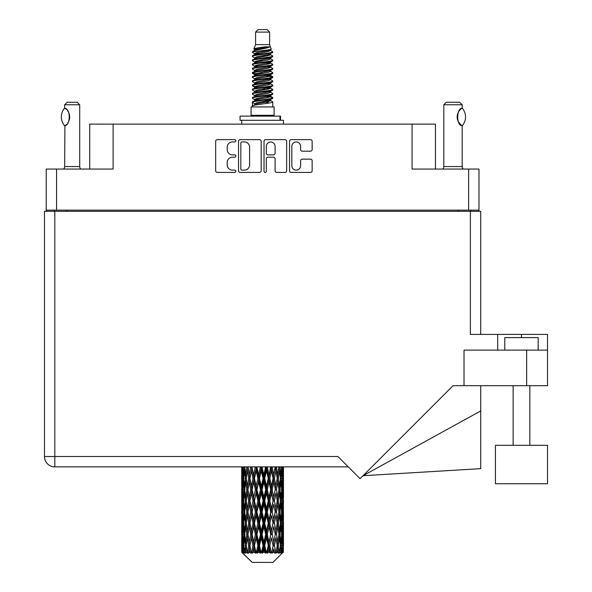 <?xml version="1.0" encoding="UTF-8"?>
<svg xmlns="http://www.w3.org/2000/svg" width="592" height="592" viewBox="0 0 592 592"><rect width="100%" height="100%" fill="white"/><g stroke="black" fill="none" stroke-linecap="round" stroke-linejoin="round"><path stroke-width="0.89" d="M291.819 165.753A4.388 4.388 0 0 0 296.207 170.133A4.388 4.388 0 0 0 300.588 165.753L300.588 160.787A1.643 1.643 0 0 1 302.231 159.152L310.511 159.152A1.643 1.643 0 0 1 312.147 160.787L312.147 170.792A1.643 1.643 0 0 1 310.511 172.427L291.16 172.427A1.643 1.643 0 0 1 289.525 170.792L289.525 141.281A1.643 1.643 0 0 1 291.16 139.638L310.511 139.638A1.643 1.643 0 0 1 312.147 141.281L312.147 149.561A1.643 1.643 0 0 1 310.511 151.197L302.231 151.197A1.643 1.643 0 0 1 300.588 149.561L300.588 146.32A4.388 4.388 0 0 0 296.207 141.939A4.388 4.388 0 0 0 291.819 146.32L291.819 165.753M265.179 172.427A1.147 1.147 0 0 0 266.326 171.28L266.326 158.826A1.643 1.643 0 0 1 267.961 157.183L273.46 157.183A1.643 1.643 0 0 1 275.095 158.826L275.095 170.792A1.643 1.643 0 0 0 276.738 172.427L285.018 172.427A1.643 1.643 0 0 0 286.654 170.792L286.654 141.281A1.643 1.643 0 0 0 285.018 139.638L265.667 139.638A1.643 1.643 0 0 0 264.032 141.281L264.032 171.28A1.147 1.147 0 0 0 265.179 172.427M478.972 211.322L478.972 169.06L478.972 210.153L46.22 210.153L46.22 169.06L46.22 211.322M261.161 170.792L261.161 141.281A1.643 1.643 0 0 0 259.518 139.638L240.174 139.638A1.643 1.643 0 0 0 238.539 141.281L238.539 170.792A1.643 1.643 0 0 0 240.174 172.427L259.518 172.427A1.643 1.643 0 0 0 261.161 170.792M232.471 141.939L234.728 141.939A1.147 1.147 0 0 0 235.875 140.792A1.147 1.147 0 0 0 234.728 139.638L217.308 139.638A1.643 1.643 0 0 0 215.666 141.281L215.666 170.792A1.643 1.643 0 0 0 217.308 172.427L234.728 172.427A1.147 1.147 0 0 0 235.875 171.28A1.147 1.147 0 0 0 234.728 170.133L232.471 170.133A5.247 5.247 0 0 1 227.224 164.887L227.224 162.43A5.247 5.247 0 0 1 232.471 157.183L234.728 157.183A1.147 1.147 0 0 0 235.875 156.036A1.147 1.147 0 0 0 234.728 154.889L232.471 154.889A5.247 5.247 0 0 1 227.224 149.643L227.224 147.186A5.247 5.247 0 0 1 232.471 141.939M46.22 169.06L113.109 169.06L113.109 124.135L435.46 124.135L435.46 169.06M412.084 124.135L412.084 169.06L478.972 169.06M89.725 169.06L89.725 124.135L113.109 124.135M54.235 211.322L54.235 210.153M241.98 141.939A1.147 1.147 0 0 0 240.833 143.086L240.833 168.986A1.147 1.147 0 0 0 241.98 170.133L244.355 170.133A5.247 5.247 0 0 0 249.602 164.887L249.602 147.186A5.247 5.247 0 0 0 244.355 141.939L241.98 141.939M275.095 146.402A4.388 4.388 0 0 0 270.714 142.021A4.388 4.388 0 0 0 266.326 146.402L266.326 153.247A1.643 1.643 0 0 0 267.961 154.889L273.46 154.889A1.643 1.643 0 0 0 275.095 153.247L275.095 146.402M470.958 210.153L470.958 211.322L470.958 210.153M495.423 445.317L495.423 483.731L547.533 483.731L547.533 445.317L495.423 445.317L495.423 483.731M504.776 350.116L504.776 337.588L538.18 337.588L538.18 350.116M44.467 211.322L44.467 456.506L44.467 211.322L54.819 211.322L54.819 456.506L337.921 456.506L360.091 478.676L453.072 385.688L464.024 385.688L464.024 350.116L547.533 350.116L547.533 385.688L526.658 385.688L526.658 350.116M54.819 211.322L470.374 211.322L470.374 334.413L497.68 334.413L497.68 350.116M464.024 385.688L526.658 385.688M470.374 211.322L480.726 211.322L480.726 334.413M348.281 466.866L54.819 466.866L54.819 456.506L44.467 456.506A10.353 10.353 0 0 0 54.819 466.866A10.353 10.353 0 0 1 44.467 456.506M547.533 350.116L547.533 334.413L497.68 334.413M480.726 410.937L480.726 468.649L363.044 475.724L480.726 410.937L480.726 385.688M64.55 125.696L64.55 125.696A13.446 13.446 0 0 1 64.55 108.24L64.905 108.24C70.663 108.935 70.663 125.016 64.905 125.696L64.676 166.559A3.337 3.337 0 0 1 63.544 169.06M64.676 166.559L79.705 166.559A3.337 3.337 0 0 0 80.838 169.06M79.705 166.559L79.705 104.762L64.676 104.762L64.55 108.24M64.676 104.762L67.177 102.253L77.204 102.253L79.705 104.762M64.905 108.24A10.353 10.353 0 0 1 65.46 108.625M65.675 108.787A10.353 10.353 0 0 1 66.371 109.379L66.208 109.224M67.614 110.756A10.353 10.353 0 0 1 68.901 113.02M69.138 113.642A10.353 10.353 0 0 1 69.686 116.972L69.138 113.649M69.279 119.858L69.686 117.001A10.353 10.353 0 0 1 69.131 120.302M68.901 120.923A10.353 10.353 0 0 1 67.629 123.166M66.371 124.564A10.353 10.353 0 0 1 65.682 125.149M65.468 125.312A10.353 10.353 0 0 1 64.905 125.696L65.46 125.319M68.901 113.013L68.702 112.569M68.598 112.354L67.629 110.778M66.126 109.157L65.697 108.802M255.581 32.109L269.612 32.109L267.103 29.6L258.082 29.6L255.581 32.109L255.581 44.629L253.805 48.921L255.27 49.943M269.612 32.109L269.612 44.629L255.581 44.629M274.118 106.93L251.075 106.93L251.075 115.285L274.118 115.285L274.118 106.93M253.827 115.285L253.827 116.121M271.365 115.285L271.365 116.121M269.863 46.835L256.987 49.425L252.688 51.608C252.569 50.172 267.088 48.618 269.863 46.835L265.497 46.835C259.052 47.567 255.152 48.263 253.805 48.921M252.688 51.608L252.666 52.584L255.27 54.124M269.612 44.629L271.21 49.195L268.198 50.468L256.987 52.555L254.671 53.598L254.997 53.976M271.388 48.921C272.246 50.135 252.051 51.245 252.407 52.296M272.498 51.608L272.786 52.296L272.009 52.296L272.498 51.608L270.196 50.091L270.522 50.468L268.198 51.511L254.997 54.264L252.407 55.944L252.666 56.765L254.997 58.157M268.213 96.392L272.786 97.702C273.415 99.093 251.778 100.485 252.407 101.876L252.407 102.401L254.671 103.704L254.671 104.562M269.922 95.874L270.522 96.4L268.198 97.443L256.987 99.53L252.407 101.876M272.786 97.702L272.527 98.516L268.198 100.573L256.987 102.66L254.671 103.704M272.786 98.228C273.415 99.619 251.778 101.01 252.407 102.401L252.407 106.93M272.786 101.876C273.415 103.267 251.778 104.666 252.407 106.057L256.987 103.704L268.198 101.617L270.522 100.573L270.196 100.196L272.786 101.876L272.786 106.93M272.009 52.296C268.465 53.509 251.785 54.73 252.407 55.944M252.407 56.469C251.778 55.078 273.415 53.687 272.786 52.296L268.198 54.642L256.987 56.728L254.671 57.772L254.671 58.815M268.213 53.598L272.786 55.944C273.415 57.335 251.778 58.734 252.407 60.125L252.666 60.939L255.27 62.471M270.196 54.264L270.522 54.642L268.198 55.685L256.987 57.772L252.407 60.125M272.786 55.944L272.527 56.765L270.196 58.157L256.987 60.902L254.671 61.953L254.997 62.33M272.786 56.469C273.415 57.861 251.778 59.252 252.407 60.643M270.196 58.438L272.786 60.125C273.415 61.516 251.778 62.907 252.407 64.299L252.666 65.113L255.27 66.644M270.522 57.772L270.522 58.815L268.198 59.859L256.987 61.953L252.407 64.299M272.786 60.125L272.527 60.939L270.196 62.33L256.987 65.083L254.671 66.126L254.997 66.504M272.786 60.643C273.415 62.034 251.778 63.425 252.407 64.817M270.522 61.953L270.522 62.996L272.786 64.299C273.415 65.69 251.778 67.081 252.407 68.472L252.666 69.286L254.997 70.677M270.522 62.996L268.198 64.04L256.987 66.126L252.407 68.472M272.786 64.299L272.527 65.113L270.196 66.504L256.987 69.257L254.671 70.3L254.671 71.343M272.786 64.817C273.415 66.208 251.778 67.606 252.407 68.998M269.922 66.644L272.786 68.472C273.415 69.863 251.778 71.255 252.407 72.646L252.666 73.467L255.27 74.999M270.196 66.792L270.522 67.17L268.198 68.213L256.987 70.3L252.407 72.646M272.786 68.472L272.527 69.286L270.196 70.677L256.987 73.43L254.671 74.474L254.997 74.858M272.786 68.998C273.415 70.389 251.778 71.78 252.407 73.171M270.196 70.966L272.786 72.646C273.415 74.037 251.778 75.436 252.407 76.827L252.666 77.641L255.27 79.173M270.522 70.3L270.522 71.343L268.198 72.387L256.987 74.474L252.407 76.827M272.786 72.646L272.527 73.467L270.196 74.858L256.987 77.611L254.671 78.655L254.997 79.032M272.786 73.171C273.415 74.562 251.778 75.954 252.407 77.345M269.922 74.999L272.786 76.827C273.415 78.218 251.778 79.609 252.407 81L252.666 81.814L254.997 83.206M270.196 75.14L270.522 75.517L268.198 76.56L256.987 78.655L252.407 81M272.786 76.827L272.527 77.641L270.196 79.032L256.987 81.785L254.671 82.828L254.671 83.872M272.786 77.345C273.415 78.736 251.778 80.127 252.407 81.526M270.196 79.313L272.786 81C273.415 82.392 251.778 83.783 252.407 85.174L252.666 85.988L256.98 87.002M270.522 78.655L270.522 79.698L268.198 80.741L256.987 82.828L252.407 85.174M272.786 81L272.527 81.814L270.196 83.206L256.987 85.958L254.671 87.002L255.27 87.527M272.786 81.526C273.415 82.917 251.778 84.308 252.407 85.699M269.922 83.346L272.786 85.174C273.415 86.565 251.778 87.956 252.407 89.348L252.666 90.169L254.997 91.56M270.196 83.494L270.522 83.872L268.198 84.915L256.987 87.002L252.407 89.348M272.786 85.174L272.527 85.988L270.196 87.379L256.987 90.132L254.671 91.175L254.671 92.219M272.786 85.699C273.415 87.091 251.778 88.482 252.407 89.873M268.213 87.002L272.786 89.348C273.415 90.746 251.778 92.137 252.407 93.529L252.666 94.343L254.997 95.734M270.196 87.668L270.522 88.045L268.198 89.089L256.987 91.175L252.407 93.529M272.786 89.348L272.527 90.169L270.196 91.56L256.987 94.313L254.671 95.356L254.671 96.4M272.786 89.873C273.415 91.264 251.778 92.655 252.407 94.047M270.196 91.841L272.786 93.529C273.415 94.92 251.778 96.311 252.407 97.702L252.666 98.516L255.27 100.048M270.522 91.175L270.522 92.219L268.198 93.262L256.987 95.356L252.407 97.702M272.786 93.529L272.527 94.343L270.196 95.734L256.987 98.487L254.671 99.53L254.997 99.907M272.786 94.047C273.415 95.438 251.778 96.836 252.407 98.228M255.781 52.88L258.415 53.295M254.937 53.25L256.98 53.598M266.77 54.945L269.412 55.359M255.781 61.235L258.415 61.649M268.213 62.989L270.255 63.337M254.937 61.605L256.98 61.953M266.77 63.292L269.412 63.707M255.781 65.409L258.415 65.823M268.213 67.17L270.255 67.51M254.937 65.779L256.98 66.126M252.614 72.912L258.415 74.178M268.213 75.517L270.255 75.865M254.937 74.133L256.98 74.481M266.77 75.82L272.579 77.086M268.213 83.872L270.255 84.212M255.781 86.284L258.415 86.698M268.213 88.045L270.255 88.393M266.77 88.349L269.412 88.763M266.77 96.696L269.412 97.11M255.781 98.812L258.415 99.227M264.624 100.048L270.255 100.914M254.937 99.182L256.98 99.53M266.77 100.877L269.412 101.291M283.413 548.865L283.279 552.38L283.006 545.609L283.309 537.921L283.339 552.38M283.472 526.732L283.472 542.124L283.457 523.239L283.309 530.92L283.006 523.239L283.309 515.536L283.457 523.239M283.457 500.854L283.309 508.55L283.006 500.854L283.309 493.151L283.472 519.739L283.398 512.036L282.48 512.036M283.472 481.962L283.472 497.354L283.457 478.469L283.309 486.173L283.006 478.469L283.309 470.781L283.457 478.469L283.405 466.866M283.472 466.866L283.472 474.976M242.165 466.866L241.884 474.976L241.736 467.28L241.78 486.409M272.927 562.4L282.998 552.38L272.927 562.4L252.266 562.4L241.802 552.38L241.884 549.102L241.987 552.38L243.001 553.217L242.32 552.38L242.002 545.609L242.372 537.921L242.898 545.609L242.32 552.38M248.67 500.854L247.375 508.55L246.198 500.854L247.375 493.151L248.67 500.854L249.817 500.854L249.291 504.354L250.727 512.036L249.291 519.739L247.952 512.036L249.817 500.854L247.952 489.665L249.291 481.962L250.727 489.665L249.291 497.354L248.425 492.463M248.67 523.239L247.375 530.92L246.198 523.239L247.375 515.536L248.67 523.239L249.817 523.239L248.425 531.623L249.291 526.732L250.727 534.421L249.291 542.124L247.952 534.421L249.817 523.239L248.425 514.833M241.736 467.28L241.736 466.866M242.187 467.28L243.186 467.28M242.106 475.887L241.884 474.976M241.795 478.469L242.713 478.469M241.736 489.665L241.884 481.962L242.187 489.665L241.884 497.354L241.736 489.665L241.736 512.036L241.884 504.354L242.187 512.036L241.884 519.739L241.736 512.036M242.002 478.469L242.372 470.781L242.898 478.469L242.372 486.173L242.002 478.469M243.874 466.866L243.186 474.976L242.624 466.866M243.919 467.28L245.029 467.28M243.645 476.989L243.186 474.976M242.735 469.286L242.372 470.781M242.898 478.469L243.963 478.469M242.735 487.667L242.372 486.173M242.106 481.044L241.884 481.962M242.187 489.665L243.186 489.665M241.795 500.854L242.713 500.854M242.106 498.272L241.884 497.354M242.002 500.854L242.372 493.151L242.898 500.854L242.372 508.55L242.002 500.854M242.594 489.665L243.186 481.962L243.919 489.665L243.186 497.354L242.594 489.665M243.497 478.469L244.304 470.781L245.236 478.469L244.304 486.173L243.497 478.469M246.76 466.866L245.702 474.976L244.762 466.866M246.827 467.28L247.989 467.28L247.375 470.781L248.67 478.469L247.375 486.173L246.198 478.469L247.375 470.781M245.236 478.469L246.383 478.469L245.702 474.976M244.829 468.287L244.304 470.781M244.829 488.666L244.304 486.173M243.645 479.942L243.186 481.962M243.919 489.665L245.029 489.665M243.645 499.374L243.186 497.354M242.735 491.663L242.372 493.151M242.898 500.854L243.963 500.854M242.106 503.437L241.884 504.354M242.187 512.036L243.186 512.036M242.735 510.045L242.372 508.55M241.78 515.292L241.736 534.421L241.884 526.732L242.187 534.421L241.884 542.124L241.736 534.421M241.795 523.239L242.713 523.239M242.106 520.657L241.884 519.739M242.594 512.036L243.186 504.354L243.919 512.036L243.186 519.739L242.594 512.036M243.497 500.854L244.304 493.151L245.236 500.854L244.304 508.55L243.497 500.854M244.711 489.665L245.702 481.962L246.827 489.665L245.702 497.354L244.711 489.665M250.645 466.866L249.291 474.976L248.018 466.866M250.727 467.28L251.859 467.28L251.778 466.866M255.278 466.866L253.709 474.976L251.807 466.866M248.67 478.469L249.817 478.469L248.425 470.085M249.928 478.469L251.408 470.781L252.969 478.469L251.408 486.173L249.291 474.976M246.827 489.665L247.989 489.665L247.375 486.173M246.383 478.469L245.702 481.962M245.236 500.854L246.383 500.854L245.702 497.354M244.829 490.664L244.304 493.151M244.829 511.037L244.304 508.55M243.645 502.334L243.186 504.354M243.919 512.036L245.029 512.036M242.002 523.239L242.372 515.536L242.898 523.239L242.372 530.92L242.002 523.239M242.735 514.034L242.372 515.536M242.898 523.239L243.963 523.239M243.645 521.759L243.186 519.739M242.106 525.814L241.884 526.732M242.187 534.421L243.186 534.421M242.735 532.423L242.372 530.92M241.78 537.684L241.802 552.38M241.795 545.609L242.713 545.609M242.106 543.042L241.884 542.124M243.497 523.239L244.304 515.536L245.236 523.239L244.304 530.92L243.497 523.239M244.711 512.036L245.702 504.354L246.827 512.036L245.702 519.739L244.711 512.036M252.111 467.28L252.192 466.866M255.367 467.28L256.403 467.28L256.314 466.866M260.369 466.866L258.682 474.976L256.928 467.28L256.373 466.866M252.969 478.469L254.064 478.469L251.859 467.28L251.408 470.781M254.456 478.469L256.144 470.781L257.883 478.469L256.144 486.173L254.456 478.469L254.064 478.469L253.709 474.976M250.727 489.665L251.859 489.665L249.817 478.469L249.291 481.962M252.111 489.665L253.709 481.962L255.367 489.665L253.709 497.354L251.408 486.173M249.928 500.854L249.291 497.354L249.817 500.854L251.859 489.665L251.408 493.151L252.969 500.854L251.408 508.55L249.928 500.854L251.408 493.151M247.989 489.665L247.375 493.151M246.827 512.036L247.989 512.036L247.375 508.55M246.383 500.854L245.702 504.354M245.236 523.239L246.383 523.239L245.702 519.739M244.829 513.042L244.304 515.536M242.594 534.421L243.186 526.732L243.919 534.421L243.186 542.124L242.594 534.421M243.645 524.719L243.186 526.732M243.919 534.421L245.029 534.421M244.829 533.422L244.304 530.92M242.735 536.419L242.372 537.921M242.898 545.609L243.963 545.609M243.645 544.137L243.186 542.124M282.554 552.38L283.279 552.38M242.106 548.192L241.884 549.102M244.711 534.421L245.702 526.732L246.827 534.421L245.702 542.124L244.711 534.421M256.928 467.28L257.024 466.866M242.431 552.38L243.401 553.217L242.912 552.38L243.186 549.102L243.482 552.38L244.659 553.217L243.497 545.609L244.304 537.921L245.236 545.609L244.407 552.38L245.436 553.217L245.702 549.102L246.168 552.38L247.441 553.217L246.198 545.609L247.375 537.921L248.67 545.609L247.53 552.38L248.551 553.217L249.291 549.102L249.891 552.38L251.186 553.217L249.928 545.609L251.408 537.921L252.969 545.609L251.593 552.38L252.547 553.217L253.709 549.102L254.405 552.38L255.64 553.217L255.936 552.38L254.456 545.609L256.144 537.921L257.883 545.609L256.351 552.38L257.172 553.217L257.934 552.38L258.682 549.102L259.437 552.38L260.532 553.217L261.065 552.38L259.488 545.609L261.287 537.921L263.085 545.609L261.501 552.38L262.145 553.217L263.137 552.38L263.906 549.102L264.668 552.38L265.556 553.217L266.296 552.38L264.72 545.609L266.511 537.921L268.265 545.609L266.718 552.38L267.14 553.217L268.317 552.38L269.049 549.102L269.774 552.38L270.389 553.217L271.284 552.38L269.819 545.609L271.484 537.921L273.082 545.609L271.854 553.217L273.127 552.38L273.785 549.102L274.74 553.217L275.731 552.38L274.466 545.609L275.902 537.921L277.241 545.609L275.983 553.217L277.278 552.38L277.818 549.102L278.321 553.217L279.357 552.38L278.366 545.609L279.483 537.921L280.482 545.609L279.269 553.217L280.512 552.38L280.889 549.102L280.919 553.217L281.925 552.38L281.274 545.609L282.007 537.921L282.599 545.609L282.088 552.38L281.511 553.217L282.613 552.38L282.821 549.102L282.998 552.38L282.613 552.38M241.987 552.38L252.266 562.4M281.244 552.38L280.512 552.38M278.329 552.38L277.278 552.38M274.422 552.38L273.127 552.38M271.684 552.38L271.284 552.38M269.774 552.38L268.317 552.38M266.718 552.38L266.296 552.38M264.668 552.38L263.137 552.38M261.501 552.38L261.065 552.38M259.437 552.38L257.934 552.38M256.351 552.38L255.936 552.38M254.405 552.38L253.021 552.38M251.593 552.38L251.223 552.38M249.891 552.38L248.707 552.38M246.168 552.38L245.266 552.38M243.482 552.38L242.912 552.38M260.465 467.28L261.338 467.28L261.242 466.866M265.601 466.866L263.906 474.976L262.101 467.28L261.331 466.866M257.883 478.469L258.837 478.469L256.403 467.28L256.144 470.781M259.488 478.469L261.287 470.781L263.085 478.469L261.287 486.173L259.488 478.469L258.837 478.469L258.682 474.976M255.367 489.665L256.403 489.665L254.064 478.469L253.709 481.962M256.928 489.665L258.682 481.962L260.465 489.665L258.682 497.354L256.928 489.665L256.403 489.665L256.144 486.173M252.969 500.854L254.064 500.854L251.859 489.665L256.491 466.866M254.456 500.854L256.144 493.151L257.883 500.854L256.144 508.55L254.456 500.854L254.064 500.854L253.709 497.354M250.727 512.036L251.859 512.036L249.817 500.854L248.425 509.246M252.111 512.036L253.709 504.354L255.367 512.036L253.709 519.739L251.408 508.55M249.928 523.239L251.408 515.536L252.969 523.239L251.408 530.92L249.291 519.739M247.989 512.036L247.375 515.536M246.827 534.421L247.989 534.421L247.375 530.92M246.383 523.239L245.702 526.732M244.829 535.427L244.304 537.921M245.236 545.609L246.383 545.609L245.702 542.124M243.645 547.089L243.186 549.102M262.101 467.28L262.204 466.866M265.697 467.28L266.348 467.28L266.259 466.866M270.648 466.866L269.049 474.976L267.31 467.28L266.348 467.28L266.37 466.866M263.085 478.469L263.854 478.469L261.338 467.28L261.287 470.781M264.72 478.469L266.511 470.781L268.265 478.469L266.511 486.173L264.72 478.469L263.854 478.469L263.906 474.976M260.465 489.665L261.338 489.665L258.837 478.469L258.682 481.962M262.101 489.665L263.906 481.962L265.697 489.665L263.906 497.354L262.101 489.665L261.338 489.665L261.287 486.173M257.883 500.854L258.837 500.854L256.403 489.665L256.144 493.151M259.488 500.854L261.287 493.151L263.085 500.854L261.287 508.55L259.488 500.854L258.837 500.854L258.682 497.354M255.367 512.036L256.403 512.036L254.064 500.854L253.709 504.354M256.928 512.036L258.682 504.354L260.465 512.036L258.682 519.739L256.928 512.036L256.403 512.036L256.144 508.55M252.969 523.239L254.064 523.239L251.859 512.036L251.408 515.536M254.456 523.239L256.144 515.536L257.883 523.239L256.144 530.92L254.456 523.239L254.064 523.239L253.709 519.739M250.727 534.421L251.859 534.421L249.817 523.239L261.435 466.866M252.111 534.421L253.709 526.732L255.367 534.421L253.709 542.124L251.408 530.92M248.67 545.609L249.817 545.609L248.425 537.225M249.928 545.609L249.291 542.124M247.989 534.421L247.375 537.921M246.383 545.609L245.702 549.102M267.31 467.28L267.406 466.866M270.736 467.28L271.047 466.866M275.184 466.866L273.785 474.976L272.216 467.28L271.129 467.28L271.173 466.866M268.265 478.469L268.79 478.469L266.348 467.28L266.511 470.781M269.819 478.469L271.484 470.781L273.082 478.469L271.484 486.173L269.819 478.469L268.79 478.469L269.049 474.976M265.697 489.665L266.348 489.665L263.854 478.469L263.906 481.962M267.31 489.665L269.049 481.962L270.736 489.665L269.049 497.354L267.31 489.665L266.348 489.665L266.511 486.173M263.085 500.854L263.854 500.854L261.338 489.665L261.287 493.151M264.72 500.854L266.511 493.151L268.265 500.854L266.511 508.55L264.72 500.854L263.854 500.854L263.906 497.354M260.465 512.036L261.338 512.036L258.837 500.854L258.682 504.354M262.101 512.036L263.906 504.354L265.697 512.036L263.906 519.739L262.101 512.036L261.338 512.036L261.287 508.55M257.883 523.239L258.837 523.239L256.403 512.036L256.144 515.536M259.488 523.239L261.287 515.536L263.085 523.239L261.287 530.92L259.488 523.239L258.837 523.239L258.682 519.739M255.367 534.421L256.403 534.421L254.064 523.239L253.709 526.732M256.928 534.421L258.682 526.732L260.465 534.421L258.682 542.124L256.928 534.421L256.403 534.421L256.144 530.92M252.969 545.609L254.064 545.609L251.859 534.421L251.408 537.921M254.456 545.609L254.064 545.609L253.709 542.124M251.186 553.217L249.817 545.609L249.291 549.102M272.216 467.28L272.305 466.866M275.265 467.28L275.302 466.866M273.082 478.469L275.435 466.866L277.241 478.469L275.902 486.173L274.466 478.469L275.902 470.781L276.767 475.672L275.369 467.28L276.597 466.866M274.466 478.469L273.334 478.469L271.129 467.28L271.484 470.781M275.265 489.665L273.785 497.354L272.216 489.665L273.785 481.962L275.369 489.665L273.334 478.469L273.785 474.976M270.736 489.665L271.129 489.665L268.79 478.469L269.049 481.962M272.216 489.665L271.129 489.665L271.484 486.173M268.265 500.854L268.79 500.854L266.348 489.665L266.511 493.151M269.819 500.854L271.484 493.151L273.082 500.854L271.484 508.55L269.819 500.854L268.79 500.854L269.049 497.354M265.697 512.036L266.348 512.036L263.854 500.854L263.906 504.354M267.31 512.036L269.049 504.354L270.736 512.036L269.049 519.739L267.31 512.036L266.348 512.036L266.511 508.55M263.085 523.239L263.854 523.239L261.338 512.036L261.287 515.536M264.72 523.239L266.511 515.536L268.265 523.239L266.511 530.92L264.72 523.239L263.854 523.239L263.906 519.739M260.465 534.421L261.338 534.421L258.837 523.239L258.682 526.732M262.101 534.421L263.906 526.732L265.697 534.421L263.906 542.124L262.101 534.421L261.338 534.421L261.287 530.92M257.883 545.609L258.837 545.609L256.403 534.421L256.144 537.921M259.488 545.609L258.837 545.609L258.682 542.124M255.64 553.217L254.064 545.609L253.709 549.102M278.928 466.866L277.818 474.976L276.523 467.28M278.366 478.469L279.483 470.781L280.482 478.469L279.483 486.173L278.366 478.469L277.204 478.469L277.818 474.976M276.523 489.665L277.818 481.962L278.995 489.665L277.818 497.354L276.523 489.665L275.369 489.665L275.902 486.173M273.082 500.854L271.129 489.665L273.334 478.469L273.785 481.962M274.466 500.854L275.902 493.151L277.241 500.854L275.902 508.55L274.466 500.854L273.334 500.854L273.785 497.354M270.736 512.036L271.129 512.036L268.79 500.854L271.129 489.665L271.484 493.151M272.216 512.036L273.785 504.354L275.265 512.036L273.785 519.739L272.216 512.036L271.129 512.036L271.484 508.55M268.265 523.239L268.79 523.239L266.348 512.036L268.79 500.854L269.049 504.354M269.819 523.239L271.484 515.536L273.082 523.239L271.484 530.92L269.819 523.239L268.79 523.239L269.049 519.739M265.697 534.421L266.348 534.421L263.854 523.239L266.348 512.036L266.511 515.536M267.31 534.421L269.049 526.732L270.736 534.421L269.049 542.124L267.31 534.421L266.348 534.421L266.511 530.92M263.085 545.609L263.854 545.609L261.338 534.421L263.854 523.239L263.906 526.732M264.72 545.609L263.854 545.609L263.906 542.124M260.532 553.217L258.837 545.609L261.338 534.421L261.287 537.921M257.172 553.217L258.837 545.609L258.682 549.102M281.651 466.866L280.889 474.976L280.009 466.866M279.957 467.28L278.81 467.28L279.483 470.781M280.356 477.463L280.889 474.976M279.957 489.665L280.889 481.962L281.688 489.665L280.889 497.354L279.957 489.665L278.81 489.665L279.483 486.173M277.204 478.469L277.818 481.962M276.767 498.05L275.902 493.151M278.366 500.854L279.483 493.151L280.482 500.854L279.483 508.55L278.366 500.854L277.204 500.854L277.818 497.354M275.265 512.036L273.785 504.354M276.523 512.036L277.818 504.354L278.995 512.036L277.818 519.739L276.523 512.036L275.369 512.036L275.902 508.55M273.082 523.239L271.484 515.536M274.466 523.239L275.902 515.536L277.241 523.239L275.902 530.92L274.466 523.239L273.334 523.239L273.785 519.739M270.736 534.421L271.129 534.421L268.79 523.239L269.049 526.732M272.216 534.421L273.785 526.732L275.265 534.421L273.785 542.124L272.216 534.421L271.129 534.421L271.484 530.92M268.265 545.609L268.79 545.609L266.348 534.421L266.511 537.921M269.819 545.609L268.79 545.609L269.049 542.124M265.556 553.217L263.854 545.609L263.906 549.102M281.274 478.469L282.007 470.781L282.599 478.469L282.007 486.173L281.274 478.469L280.157 478.469M283.176 466.866L282.821 474.976L282.325 466.866M282.295 467.28L281.23 467.28M282.458 476.471L282.821 474.976M281.548 468.76L282.007 470.781M281.548 488.185L282.007 486.173M280.356 479.468L280.889 481.962M280.356 499.848L280.889 497.354M278.81 489.665L279.483 493.151M279.957 512.036L280.889 504.354L281.688 512.036L280.889 519.739L279.957 512.036L278.81 512.036L279.483 508.55M277.204 500.854L277.818 504.354M276.767 520.442L275.902 515.536M278.366 523.239L279.483 515.536L280.482 523.239L279.483 530.92L278.366 523.239L277.204 523.239L277.818 519.739M275.265 534.421L273.785 526.732M276.523 534.421L277.818 526.732L278.995 534.421L277.818 542.124L276.523 534.421L275.369 534.421L275.902 530.92M273.082 545.609L271.484 537.921M274.466 545.609L273.334 545.609L273.785 542.124M270.389 553.217L268.79 545.609L269.049 549.102M281.274 500.854L282.007 493.151L282.599 500.854L282.007 508.55L281.274 500.854L280.157 500.854M282.295 489.665L282.821 481.962L282.821 497.354L282.295 489.665L281.23 489.665M283.398 467.28L282.48 467.28M283.08 469.863L283.309 470.781M283.006 478.469L282.007 478.469M283.08 487.09L283.309 486.173M282.458 480.467L282.821 481.962M282.458 498.849L282.821 497.354M281.548 491.145L282.007 493.151M281.548 510.563L282.007 508.55M280.356 501.853L280.889 504.354M280.356 522.24L280.889 519.739M278.81 512.036L279.483 515.536M279.957 534.421L280.889 526.732L281.688 534.421L280.889 542.124L279.957 534.421L278.81 534.421L279.483 530.92M277.204 523.239L277.818 526.732M276.767 542.82L275.902 537.921M278.366 545.609L277.204 545.609L277.818 542.124M274.74 553.217L273.785 549.102M281.274 523.239L282.007 515.536L282.599 523.239L282.007 530.92L281.274 523.239L280.157 523.239M282.295 512.036L282.821 504.354L282.821 519.739L282.295 512.036L281.23 512.036M283.398 489.665L282.48 489.665M283.08 492.241L283.309 493.151M283.006 500.854L282.007 500.854M283.08 509.468L283.309 508.55M282.458 502.852L282.821 504.354M282.458 521.241L282.821 519.739M281.548 513.516L282.007 515.536M281.548 532.941L282.007 530.92M280.356 524.238L280.889 526.732M280.356 544.61L280.889 542.124M278.81 534.421L279.483 537.921M277.204 545.609L277.818 549.102M282.295 534.421L282.821 526.732L282.821 542.124L282.295 534.421L281.23 534.421M283.08 514.618L283.309 515.536M283.006 523.239L282.007 523.239M283.08 531.838L283.309 530.92M282.458 525.237L282.821 526.732M282.458 543.619L282.821 542.124M281.548 535.901L282.007 537.921M281.274 545.609L280.157 545.609M280.356 546.608L280.889 549.102M283.398 534.421L282.48 534.421M283.457 545.609L283.472 542.124M283.08 537.003L283.309 537.921M283.006 545.609L282.007 545.609M282.458 547.607L282.821 549.102M265.497 46.835L256.987 48.381L254.671 49.425L254.997 49.802M270.255 86.661L270.196 87.379M262.596 101.617L269.412 102.986M259.562 60.384L262.596 60.902M254.997 100.196L254.671 100.573L254.671 99.53M262.596 55.685L265.63 56.21M270.255 74.133L270.522 75.517M262.596 89.089L265.63 89.614M259.562 72.912L262.596 73.43M254.997 87.668L254.671 88.045L254.671 87.002M268.213 99.53L270.196 100.196M275.983 553.217L276.767 548.407M271.854 553.217L276.767 526.036M267.14 553.217L276.767 503.651M262.145 553.217L271.129 512.036L276.767 481.266M252.547 553.217L271.217 466.866M248.551 553.217L254.064 523.239L266.444 466.866M248.425 486.868L251.933 466.866M240.049 120.294L240.049 116.121L280.549 116.121L280.549 120.294L240.049 120.294M283.472 124.135L283.472 120.294L280.549 120.294M241.721 120.294L241.721 124.135M442.683 169.06A3.337 3.337 0 0 0 443.815 166.559L462.189 166.559A3.337 3.337 0 0 0 463.321 169.06M443.815 166.559L443.815 104.762L462.189 104.762L462.189 108.099L461.516 108.543A10.353 10.353 0 0 1 462.004 108.218L462.004 108.21C456.306 108.277 456.306 125.659 461.997 125.726L461.997 125.726M460.628 109.254L459.599 110.319M458.43 112.029L458.03 112.857A10.353 10.353 0 0 1 460.946 108.98M457.601 114.027L457.179 116.964L457.779 120.465M458.297 121.663L461.368 125.289M462.189 166.559L462.189 125.837M443.815 104.762L446.316 102.253L459.681 102.253L462.189 104.762M462.285 108.21A13.446 13.446 0 0 1 462.285 125.726M462.004 125.726A10.353 10.353 0 0 1 458.03 121.094M457.786 120.479A10.353 10.353 0 0 1 457.786 113.464M56.573 169.06L56.573 210.153M468.62 210.153L468.62 169.06M458.43 211.322L458.43 210.153M66.763 210.153L66.763 211.322M521.478 337.588L521.478 334.413M279.972 120.294L279.972 116.121M529.833 445.317L529.833 385.688M513.131 445.317L513.131 385.688M241.721 470.781L241.721 486.173M241.721 493.151L241.721 508.55M241.721 515.536L241.721 530.92M241.721 537.921L241.721 552.38M254.671 49.425L254.671 50.468M270.522 53.598L270.522 54.642M254.671 66.126L254.671 67.17M254.671 74.474L254.671 75.517M270.522 87.002L270.522 88.045M270.522 95.356L270.522 96.4M270.196 96.015L272.527 97.406M252.666 85.988L254.997 87.379M270.522 49.425L270.522 50.468M254.671 53.598L254.671 54.642M254.671 61.953L254.671 62.996M270.522 66.126L270.522 67.17M254.671 78.655L254.671 79.698M270.522 82.828L270.522 83.872M270.522 99.53L270.522 100.573"/></g></svg>
